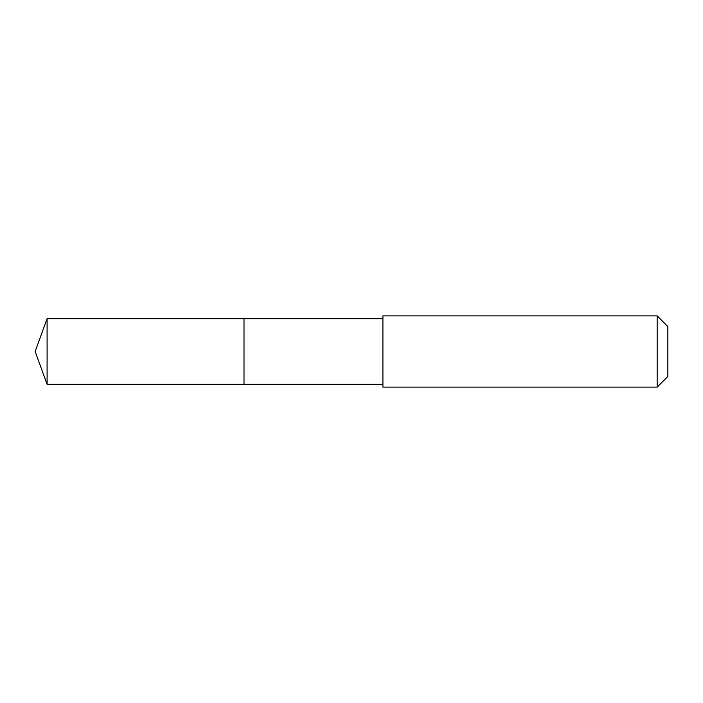 <?xml version="1.0" encoding="UTF-8"?>
<svg xmlns="http://www.w3.org/2000/svg" width="703" height="703" viewBox="0 0 703 703"><rect width="100%" height="100%" fill="white"/><g stroke="black" fill="none" stroke-linecap="round" stroke-linejoin="round"><path stroke-width="1.05" d="M382.915 318.679L47.092 318.679L47.092 384.321L244.003 384.321L244.003 318.679L244.003 384.321L382.915 384.321M47.092 384.321L35.15 351.5L47.092 318.679M382.915 315.884L382.915 387.116L657.164 387.116L657.164 315.884L382.915 315.884M657.164 315.884L667.85 326.57L667.85 376.43L657.164 387.116"/></g></svg>
